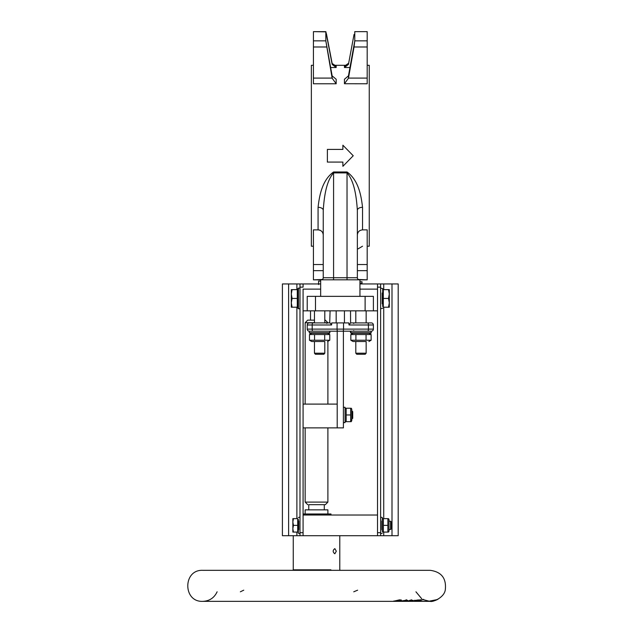 <?xml version="1.0" encoding="UTF-8"?>
<svg xmlns="http://www.w3.org/2000/svg" width="633" height="633" viewBox="0 0 633 633"><rect width="100%" height="100%" fill="white"/><g stroke="black" fill="none" stroke-linecap="round" stroke-linejoin="round"><path stroke-width="0.95" d="M367.187 246.213L369.253 246.213L369.253 65.286L367.187 65.286M313.422 65.286L311.357 65.286L311.357 246.213L313.422 246.213M296.885 289.637L296.885 283.948L282.405 283.948L282.405 535.7L303.08 535.7L303.08 532.677L299.987 532.677L299.987 535.7L377.521 535.7L377.521 287.137L380.623 287.137L380.623 283.948L359.948 283.948M377.521 310.835L373.391 310.835L373.391 296.355L307.219 296.355L307.219 310.835L303.08 310.835L303.08 289.123L320.662 289.123M303.08 287.137L303.08 283.948L299.987 283.948L299.987 287.137L303.08 287.137M320.662 283.948L303.08 283.948M332.135 63.371L326.565 34.435L332.151 63.49L336.17 66.117L336.17 67.517L330.648 67.517M354.045 34.435L348.451 64.384L344.439 67.517L344.439 66.117L348.474 63.371M367.187 46.984L354.045 46.984L348.451 78.231L344.439 83.73L367.187 83.77L367.187 31.65L354.741 31.65L367.187 31.65M336.17 83.73L332.151 78.231L325.829 40.908L332.151 75.889L336.17 79.252L336.17 83.77L313.422 83.77L313.422 31.65L325.829 31.848L326.565 34.435M362.013 283.948L362.013 281.732L359.948 281.732M359.948 296.355L359.948 279.818L320.662 279.818L320.662 296.355M320.662 281.099L318.589 281.099L318.589 284.565M342.888 166.305L342.888 162.088L327.38 162.088L327.38 149.412L342.888 149.412L342.888 145.202L353.23 155.75L342.888 166.305M342.888 166.068L342.888 162.088M342.888 149.412L342.888 145.432M354.045 46.984L354.781 40.908L354.781 31.848M357.36 220.371L357.36 235.017C357.621 231.939 359.346 230.222 362.535 229.866L367.187 229.866L367.187 279.849L358.294 279.477A2.065 2.065 0 0 0 358.547 279.62L359.433 279.818A2.065 2.065 0 0 1 357.36 277.745A2.065 2.065 0 0 0 357.574 278.655L357.36 277.745L323.241 277.745L323.036 278.655M357.36 210.267A5.167 2.943 180 0 1 362.535 207.315C361.316 196.491 358.721 180.215 347.026 171.978L333.583 171.978C321.881 180.223 319.293 196.507 318.075 207.315A5.167 2.943 -0 0 1 323.241 210.267C324.056 198.833 325.781 181.624 333.583 172.904L347.026 172.904C354.828 181.616 356.553 198.817 357.36 210.267L357.36 277.745A2.065 2.065 0 0 0 359.433 279.818L358.547 279.62A2.065 2.065 0 0 0 359.164 279.802M344.439 83.73L344.439 79.252L348.451 75.889L354.781 40.908M349.954 67.517L344.439 67.517M322.316 279.477L313.422 279.849L313.422 229.866L318.075 229.866C321.263 230.222 322.988 231.939 323.241 235.017M313.422 31.65L325.868 31.65L332.151 64.384L336.17 67.517M325.829 40.908L325.829 31.848M323.147 234.004L323.044 233.585M322.846 233.031L322.656 232.627M321.714 231.361L321.319 231.005M320.931 230.729L320.44 230.436M320.029 230.246L319.483 230.064M319.072 229.961L318.075 229.866L318.075 207.315M323.241 210.267L323.241 277.745A2.065 2.065 0 0 1 321.176 279.818A2.065 2.065 0 0 0 323.241 277.745M307.219 310.835L373.391 310.835L373.391 296.355M305.153 513.988L305.153 509.85L327.894 509.85L327.894 513.988M308.769 509.85L308.769 504.683L325.315 504.683L324.278 504.683L324.278 509.85M307.733 504.683L305.153 502.096L327.894 502.096L327.894 427.876M305.153 404.099L305.153 322.719L314.459 322.719M324.792 322.719L329.706 322.909L330.086 310.835M310.526 310.835L310.526 320.14L307.733 320.14L314.459 320.14M324.792 320.14L325.315 320.14L324.792 320.14M337.199 404.099L303.08 404.099M303.08 427.876L343.403 427.876L343.403 331.186M337.199 331.186L337.199 427.876M351.916 410.841L351.916 419.093L351.916 410.841M352.708 418.278L352.708 411.616L352.708 418.294L351.782 419.093L351.275 421.673M346.164 421.673L350.674 421.673L350.674 408.238L346.164 408.238L346.164 421.673M343.98 422.607L345.056 422.607L343.403 422.599L345.056 422.496L345.056 407.304L345.056 409.116L345.571 408.238M333.844 331.186L309.284 331.186A2.065 2.065 0 0 1 307.219 329.113L307.219 324.982A2.065 2.065 0 0 1 309.284 322.909L327.38 322.909L326.865 323.431M314.459 322.909L309.284 322.909A2.065 2.065 0 0 0 307.219 324.982L312.196 324.982A2.065 0.649 -90 0 1 312.844 322.909L309.284 322.909L314.459 322.909L314.459 310.835M331.605 324.808L331.747 322.909L337.072 322.909L337.072 329.113L312.196 329.113L312.196 324.982L331.605 324.982L330.015 322.909L312.844 322.909M326.683 322.909L329.706 322.909M312.844 331.186L309.284 331.186A2.065 2.065 0 0 1 307.219 329.113L312.196 329.113A2.065 0.649 -90 0 0 312.844 331.186L371.318 331.186A2.065 2.065 0 0 0 373.391 329.113L373.391 324.982A2.065 2.065 0 0 0 371.318 322.909L366.151 322.909L366.151 310.835M337.072 322.909L348.862 322.909L349.005 324.982L368.414 324.982L368.414 329.113L373.391 329.113L373.391 324.982A2.065 2.065 0 0 0 371.318 322.909A2.065 2.065 0 0 1 373.391 324.982L373.391 329.113A2.065 2.065 0 0 1 371.318 331.186L350.642 331.186L351.157 333.251L370.803 333.251L371.318 332.736L350.642 332.736L351.157 333.251M350.524 310.835L350.587 322.909L366.151 322.909M360.209 322.909L371.318 322.909A2.065 2.065 0 0 1 373.391 324.982A2.065 2.065 0 0 0 371.318 322.909M355.809 310.835L355.809 322.909L353.23 322.909L353.744 323.431M349.005 324.982L350.595 322.909M350.642 332.214L350.381 331.186M350.445 331.186L350.445 332.214M331.747 322.909L336.17 322.909L336.17 310.835M344.439 310.835L344.439 322.909L348.862 322.909M377.521 515.025L303.08 515.025M303.08 513.988L330.996 513.988L330.996 515.025M329.967 332.736L309.284 332.736L309.806 333.251L329.445 333.251L329.967 331.186M309.284 331.186L309.284 332.736M323.843 354.258L324.792 353.198L324.792 341.519L311.721 341.519L314.459 341.519L314.459 353.198L324.792 353.198L314.459 353.198L315.408 354.258L323.843 354.258L315.408 354.258M327.538 333.251L329.777 334.541L309.482 334.541L309.482 340.23L329.777 340.23L327.538 341.519M314.554 334.541L314.554 340.23M324.697 334.541L324.697 340.23M329.777 334.541L329.777 340.23M377.521 283.948L377.521 289.123L359.948 289.123M380.623 287.137L380.623 532.677L377.521 532.677M377.521 535.7L380.623 535.7L380.623 532.677M380.623 283.948L398.197 283.948L398.197 535.7L380.623 535.7M299.987 532.677L299.987 287.137M303.08 310.835L303.08 532.677M296.885 283.948L299.987 283.948M299.987 535.7L303.08 535.7M381.865 521.014L381.865 529.702M382.783 532.084L382.277 531.198L382.277 517.501L382.277 519.519L382.783 518.641M411.031 601.35L202.797 601.35C182.795 602.307 182.795 569.376 202.797 570.333L430.25 570.333C441.359 571.868 446.392 578.214 445.347 589.378C444.706 597.457 432.703 602.387 430.25 601.35L429.989 601.35M423.176 599.641L429.791 601.342A15.651 15.532 -90.1 0 1 429.356 601.326L434.444 600.614L438.305 598.976L435.512 600.408L436.897 599.752L432.774 601.121L429.894 601.35M428.683 601.271L437.522 599.53L430.203 601.35M401.441 601.31L404.938 601.255L405.753 600.638L401.267 601.168M403.356 601.35L401.267 601.31M399.241 601.31L395.403 601.35M400.151 601.152L406.861 600.116L407.81 600.464L405.975 601.263L403.949 601.342M406.259 599.712L406.259 600.788L405.753 600.171M397.421 600.867L400.895 601.026L399.122 601.326L393.283 601.31L399.494 599.847L401.369 600.037L397.421 600.867L397.421 600.377M395.166 600.804L395.641 601.271L395.641 600.725M393.283 601.31L393.979 600.978M411.529 601.334L413.286 601.35A15.722 12.367 90 0 1 412.368 601.279M409.314 601.318L418.587 599.926A15.651 12.312 90 0 1 417.487 600.488L413.286 601.081L415.857 601.01A15.683 12.336 90 0 1 414.757 601.239L414.757 601.049M414.757 601.239L412.186 601.279A15.596 12.264 90 0 1 411.039 601.35A15.596 12.264 90 0 1 410.429 601.334M414.734 600.622L414.734 600.187M417.487 600.488L417.487 600.013M405.065 601.342A15.509 12.201 -90 0 0 405.5 601.35A15.509 12.201 -90 0 0 410.042 600.234A297.66 183.823 90 0 0 411.695 600.234L413.001 600.393M412.819 600.258L411.948 600.986L408.855 601.215M410.864 601.002L411.165 600.725L410.469 600.717A399.953 246.997 -90 0 1 409.97 600.717A15.509 12.201 90 0 1 408.119 601.215A870.842 537.797 90 0 0 408.689 601.215L410.864 601.002L411.165 600.234M408.855 601.326L407.019 601.231M407.019 601.334A15.509 12.201 90 0 1 406.528 601.35A15.509 12.201 90 0 1 405.603 601.303M409.97 600.717L409.97 600.274M413.286 601.295L420.573 599.744L418.31 601.231L423.619 599.34L417.115 601.342L413.064 601.271M429.823 601.35L417.115 601.279M416.087 601.326L418.286 600.503M418.286 600.812L415.074 601.35M418.31 601.231L418.31 600.495M428.367 601.334L429.301 601.342M427.734 601.35L427.18 601.35M353.744 591.808L357.637 590.17M240.358 591.808L243.745 590.17M330.893 569.819L293.261 569.819L292.747 570.333M336.305 551.208L334.833 553.788C332.634 552.071 332.634 550.346 334.833 548.621L336.305 551.208M351.275 408.238L351.782 409.116L351.782 420.795M346.164 414.955L350.674 414.955M365.201 354.258L366.151 353.198L366.151 341.519L353.072 341.519L355.809 341.519L355.809 353.198L366.151 353.198L355.809 353.198L356.767 354.258L365.201 354.258L356.767 354.258M324.792 322.909L324.792 310.835M355.904 334.541L350.832 334.541L350.832 340.23L371.128 340.23L368.889 341.519L371.128 340.23L371.128 334.541L355.904 334.541L355.904 340.23M371.128 334.541L368.889 333.251M366.056 334.541L366.056 340.23M291.299 302.819L292.082 307.211L291.299 307.211L291.299 294.029L292.082 298.428L291.299 302.819M291.299 289.637L292.082 289.637L291.299 294.029L291.299 289.637M292.082 298.428L297.296 298.428L297.296 289.637L292.082 289.637M297.296 298.428L297.296 307.211L292.082 307.211M388.527 307.211L389.311 302.819L389.311 307.211L383.313 307.211L383.313 289.637L389.311 289.637L389.311 302.819L388.527 298.428L389.311 294.029L388.527 289.637M383.313 298.428L388.527 298.428M382.174 293L382.174 303.856M383.313 306.491L382.696 306.491L382.696 288.601L382.696 290.365L383.313 290.365M297.296 290.365L297.914 290.365L297.914 288.601L297.914 308.247L298.436 308.762L298.436 288.086L299.987 288.086M297.914 308.247L297.914 306.491L297.296 306.491M298.744 529.702L298.744 521.014M297.708 519.361L298.325 519.361L298.325 533.215L298.325 531.356L297.708 531.356M391.376 522.019L391.376 528.705L391.376 522.019L390.585 521.228L390.585 525.358L390.585 521.228L389.002 521.228L389.002 519.519L389.002 531.198L388.488 532.084M387.894 532.084L387.894 518.641L383.384 518.641L383.384 532.084L387.894 532.084M387.894 525.358L383.384 525.358M390.585 525.358L390.585 529.497L390.585 525.358M292.85 528.721L293.451 532.084L292.85 532.084L292.85 522.003L293.451 525.358L292.85 528.721M292.85 518.641L293.451 518.641L292.85 522.003L292.85 518.641M293.451 525.358L297.708 525.358L297.708 518.641L293.451 518.641M297.708 525.358L297.708 532.084L293.451 532.084M367.187 78.096L348.474 78.096M344.439 66.109L345.642 66.109M332.135 78.096L313.422 78.096M313.422 46.984L326.565 46.984M336.17 66.109L334.968 66.109M359.948 283.236L362.013 283.236M367.187 40.852L354.781 40.852M367.187 270.655L357.36 270.655M367.187 264.523L357.36 264.523M362.535 229.866L362.535 207.315M348.451 75.889L348.451 78.231M348.451 63.49L348.451 64.384M313.422 270.655L323.241 270.655M313.422 264.523L323.241 264.523M332.151 75.889L332.151 78.231M332.151 63.49L332.151 64.384M313.422 40.852L325.829 40.852M333.583 279.818L333.583 171.978M347.026 279.818L347.026 171.978M365.114 310.835L365.114 296.355M315.487 310.835L315.487 296.355M373.391 324.982L368.414 324.982A2.065 0.649 -90 0 0 367.765 322.909M343.537 322.909L343.537 329.113L337.072 329.113A2.065 0.649 -90 0 0 337.721 331.186M367.765 331.186A2.065 0.649 -90 0 0 368.414 329.113L343.537 329.113A2.065 0.649 -90 0 1 342.888 331.186M383.725 283.948L383.725 289.637M383.725 307.211L383.725 518.641M383.725 532.084L383.725 535.7M392.001 535.7L392.001 283.948M296.885 535.7L296.885 532.084M296.885 518.641L296.885 307.211M288.608 283.948L288.608 535.7M411.948 600.986L411.948 600.226M410.469 600.717L410.469 600.234M359.948 279.849L367.187 279.849M333.164 65.286L347.446 65.286M362.535 246.213L358.001 248.896M313.422 279.849L320.662 279.849M325.315 504.683L327.894 502.096M327.894 404.099L327.894 341.314M305.153 502.096L305.153 427.876M307.733 320.14L305.153 322.719M325.315 320.14L327.894 322.719M352.708 411.616L351.782 410.817M343.403 407.304L345.056 407.304L343.403 407.304M353.744 330.663L353.23 331.186M311.721 333.251L309.482 334.541M311.721 341.519L309.482 340.23M382.277 517.501L380.623 517.09M382.277 533.215L380.623 533.635M411.308 600.788L411.308 599.712M393.457 601.35L202.797 601.35C209.499 601.041 214.27 597.861 217.119 591.792M415.936 591.808L421.823 598.865M424.996 601.35L414.283 601.35M425.74 601.35L427.022 601.35M429.316 601.35L428.881 601.35M406.528 601.35L410.097 601.35M405.5 601.35L404.534 601.35M339.786 535.7L339.786 569.819L340.301 570.333M293.261 569.819L293.261 535.7M345.056 420.795L345.571 421.673M370.803 333.251L371.318 331.186M353.072 333.251L350.832 334.541M353.072 341.519L350.832 340.23M382.696 288.601L380.623 288.086M382.696 308.247L380.623 308.762M297.914 288.601L298.436 288.086M298.436 308.762L299.987 308.762M298.325 533.215L299.987 533.635M298.325 517.501L299.987 517.09M389.002 519.519L388.488 518.641M391.376 528.705L390.585 529.497L389.002 529.497"/></g></svg>

